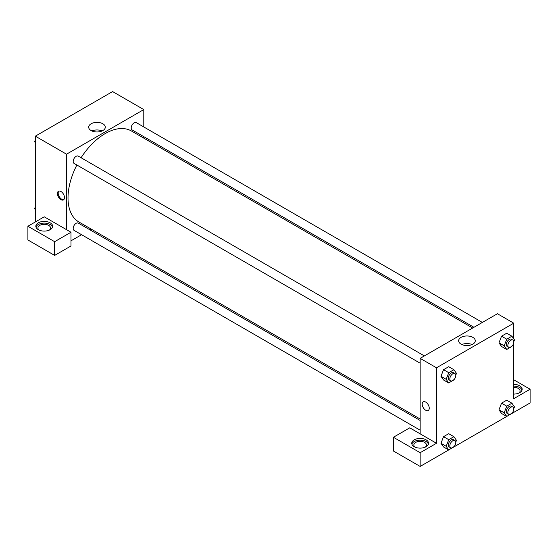 <?xml version="1.0" encoding="UTF-8"?>
<svg xmlns="http://www.w3.org/2000/svg" width="558" height="558" viewBox="0 0 558 558"><rect width="100%" height="100%" fill="white"/><g stroke="black" fill="none" stroke-linecap="round" stroke-linejoin="round"><path stroke-width="0.84" d="M35.328 221.958L35.328 136.173L112.59 91.568L143.79 109.577L143.79 126.966M143.79 136.668L143.79 138.14M102.867 123.771A8.314 4.799 180 0 1 105.302 127.168A8.314 4.799 180 0 1 96.987 131.967A8.314 4.799 180 0 1 88.68 127.168A8.314 4.799 180 0 1 93.807 122.732A8.314 4.799 180 0 1 102.867 123.771M66.528 229.673L44.242 216.811L27.9 226.248L54.642 241.684L70.992 232.247L66.528 229.673L66.528 154.189L35.328 136.173M66.528 154.189L143.79 109.577M102.079 130.963A8.314 4.799 0 0 0 91.903 130.963M60.962 199.652A4.987 2.881 60 0 1 57.697 195.251A4.987 2.881 60 0 1 58.464 191.255A4.987 2.881 60 0 1 63.452 194.135A4.987 2.881 60 0 1 63.452 199.897A4.987 2.881 60 0 1 60.962 199.652M58.869 191.087A4.987 2.881 -120 0 0 58.562 195.167A4.987 2.881 -120 0 0 61.708 199.22A4.987 2.881 -120 0 0 63.8 199.631M38.3 222.816A8.405 4.855 180 0 1 47.458 221.763A8.405 4.855 180 0 1 52.647 226.248A8.405 4.855 180 0 1 44.242 231.096A8.405 4.855 180 0 1 35.838 226.248A8.405 4.855 180 0 1 38.3 222.816M52.515 227.099A8.405 4.855 0 0 0 46.76 223.333A8.405 4.855 0 0 0 38.3 224.532A8.405 4.855 0 0 0 35.97 227.099M39.151 230.105A6.305 3.641 180 0 1 37.937 227.957A6.305 3.641 180 0 1 41.829 224.595A6.305 3.641 180 0 1 48.699 225.39A6.305 3.641 180 0 1 50.548 227.957A6.305 3.641 180 0 1 49.334 230.105M27.9 226.248L27.9 239.968L54.642 255.411L70.992 245.973L70.992 232.247M54.642 241.684L54.642 255.411M91.261 229.122L89.991 229.854M81.587 234.709L70.992 240.826M420.153 420.474L78.26 223.088A4.206 2.427 120 0 0 75.023 224.211A4.206 2.427 120 0 0 73.189 228.438A4.206 2.427 120 0 0 74.061 230.363L420.153 430.183M482.356 322.433L136.264 122.614A4.206 2.427 120 0 0 133.027 123.743A4.206 2.427 120 0 0 131.193 127.97A4.206 2.427 120 0 0 132.065 129.895L473.951 327.288M424.352 355.92L78.26 156.107A4.206 2.427 120 0 0 75.023 157.23A4.206 2.427 120 0 0 73.189 161.464A4.206 2.427 120 0 0 74.061 163.382L420.153 363.202M76.878 165.015A52.529 30.327 120 0 0 68.013 197.937A52.529 30.327 120 0 0 78.894 221.986L420.153 419.002M472.682 328.02L131.43 130.997A52.529 30.327 120 0 0 81.084 157.733M420.153 433.838L409.753 427.833L393.404 437.27L420.153 452.705L436.495 443.275L420.153 433.838L420.153 358.348L497.415 313.742L513.758 323.18L513.758 338.859M393.404 437.27L393.404 450.997L420.153 466.432L448.723 449.936M453.912 446.944L506.727 416.449M511.916 413.45L530.1 402.953L530.1 389.233L513.758 398.663L513.758 342.5M513.758 387.308A6.305 3.641 180 0 1 518.215 388.375A6.305 3.641 180 0 1 520.063 390.949A6.305 3.641 180 0 1 518.849 393.09M522.03 390.091A8.405 4.855 0 0 0 513.758 386.094M513.758 384.378A8.405 4.855 180 0 1 522.162 389.233A8.405 4.855 180 0 1 513.758 394.081M415.054 447.132A6.305 3.641 180 0 1 413.848 444.991A6.305 3.641 180 0 1 420.153 441.35A6.305 3.641 180 0 1 426.452 444.991A6.305 3.641 180 0 1 425.245 447.132M428.425 444.133A8.405 4.855 0 0 0 422.664 440.36A8.405 4.855 0 0 0 414.21 441.559A8.405 4.855 0 0 0 411.881 444.133M414.21 439.844A8.405 4.855 180 0 1 423.369 438.79A8.405 4.855 180 0 1 428.558 443.275A8.405 4.855 180 0 1 420.153 448.123A8.405 4.855 180 0 1 411.748 443.275A8.405 4.855 180 0 1 414.21 439.844M420.153 452.705L420.153 466.432M513.758 379.796L530.1 389.233M506.755 406.175L501.551 403.169L506.699 400.198L501.551 403.169L498.985 409.802L501.551 413.464L498.985 409.802L504.181 412.808L506.755 406.175L511.902 403.204L514.476 406.866L513.772 408.672M512.063 346.106L506.755 349.489L501.551 346.483L498.978 342.835L501.551 336.195L506.699 333.224L501.551 336.195L506.755 339.194L511.902 336.223L514.476 339.885L513.772 341.691M454.052 379.6L448.751 382.976L443.547 379.977L440.966 376.322M448.751 382.976L446.177 379.314L448.751 372.681L443.547 369.682L448.695 366.711L443.547 369.682L440.973 376.315L443.547 379.977M448.751 439.662L443.547 436.663L448.695 433.692L443.547 436.663L440.973 443.296L443.547 446.958L440.973 443.296L446.177 446.295L448.751 439.662L453.898 436.691L456.472 440.353L455.767 442.159M436.495 443.275L436.495 367.785L513.758 323.18M472.828 337.367A8.314 4.799 180 0 1 475.263 340.764A8.314 4.799 180 0 1 466.955 345.562A8.314 4.799 180 0 1 458.641 340.764A8.314 4.799 180 0 1 463.775 336.328A8.314 4.799 180 0 1 472.828 337.367M436.495 367.785L420.153 358.348M472.04 344.558A8.314 4.799 0 0 0 461.864 344.558M423.229 401.851A4.987 2.881 -120 0 0 422.462 405.847A4.987 2.881 -120 0 0 425.726 410.249A4.987 2.881 60 0 1 422.462 405.847A4.987 2.881 60 0 1 423.229 401.851A4.987 2.881 60 0 1 428.216 404.731A4.987 2.881 60 0 1 428.216 410.493A4.987 2.881 60 0 1 425.719 410.249A4.987 2.881 -120 0 0 428.216 410.493M448.751 372.681L453.898 369.71L456.472 373.372L455.767 375.185M454.91 373.56L453.424 372.702A4.206 2.427 120 0 0 450.187 373.832A4.206 2.427 120 0 0 448.353 378.059A4.206 2.427 120 0 0 449.225 379.984L450.711 380.842A4.206 2.427 120 0 0 454.91 378.415A4.206 2.427 120 0 0 454.91 373.56A4.206 2.427 120 0 0 451.673 374.69A4.206 2.427 120 0 0 449.839 378.917A4.206 2.427 120 0 0 450.711 380.842M446.177 379.314L440.973 376.315M453.898 369.71L448.695 366.711M506.755 349.489L504.181 345.827L506.755 339.194M512.914 340.073L511.428 339.215A4.206 2.427 120 0 0 508.192 340.345A4.206 2.427 120 0 0 506.357 344.572A4.206 2.427 120 0 0 507.229 346.497L508.715 347.355A4.206 2.427 120 0 0 512.914 344.928A4.206 2.427 120 0 0 512.914 340.073A4.206 2.427 120 0 0 509.677 341.203A4.206 2.427 120 0 0 507.843 345.43A4.206 2.427 120 0 0 508.715 347.355M501.551 346.483L498.985 342.821L504.181 345.827M511.902 336.223L506.699 333.224M454.052 446.581L448.751 449.957L446.177 446.295M454.91 440.541L453.424 439.683A4.206 2.427 120 0 0 450.187 440.813A4.206 2.427 120 0 0 448.353 445.04A4.206 2.427 120 0 0 449.225 446.965L450.711 447.823A4.206 2.427 120 0 0 454.91 445.396A4.206 2.427 120 0 0 454.91 440.541A4.206 2.427 120 0 0 451.673 441.671A4.206 2.427 120 0 0 449.839 445.898A4.206 2.427 120 0 0 450.711 447.823M448.751 449.957L443.547 446.958M453.898 436.691L448.695 433.692M512.063 413.087L506.755 416.47L504.181 412.808M512.914 407.054L511.428 406.196A4.206 2.427 120 0 0 508.192 407.319A4.206 2.427 120 0 0 506.357 411.553A4.206 2.427 120 0 0 507.229 413.471L508.715 414.329A4.206 2.427 120 0 0 512.914 411.909A4.206 2.427 120 0 0 512.914 407.054A4.206 2.427 120 0 0 509.677 408.177A4.206 2.427 120 0 0 507.843 412.411A4.206 2.427 120 0 0 508.715 414.329M506.755 416.47L501.551 413.464M511.902 403.204L506.699 400.198M35.328 142.722L34.61 141.704L35.328 139.849M37.163 135.113L42.359 132.113M35.328 142.116L34.61 141.704M95.174 101.626L100.363 98.627M35.328 209.703L34.61 208.678L35.328 206.83M35.328 209.097L34.61 208.678"/></g></svg>
